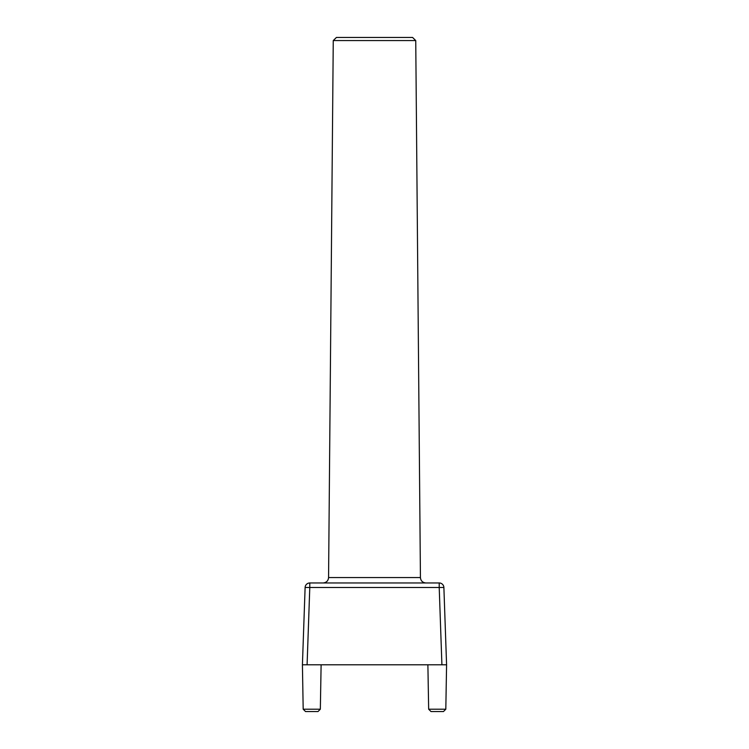 <?xml version="1.0" encoding="UTF-8"?>
<svg xmlns="http://www.w3.org/2000/svg" width="749" height="749" viewBox="0 0 749 749"><rect width="100%" height="100%" fill="white"/><g stroke="black" fill="none" stroke-linecap="round" stroke-linejoin="round"><path stroke-width="1.12" d="M333.258 40.568L336.423 37.45L412.577 37.45L415.742 40.568L333.258 40.568L328.568 577.554L420.432 577.554C420.751 580.812 422.567 582.619 425.891 582.965M320.338 709.209L317.997 711.55L305.536 711.55L303.186 709.209L320.338 709.209L321.115 664.794M445.814 709.209L443.464 711.55L431.003 711.55L428.662 709.209L445.814 709.209L446.582 664.794L441.91 664.794L446.582 664.794L443.885 587.478A4.672 4.672 0 0 0 439.214 582.965L439.214 587.478L309.786 587.478L307.09 664.794L302.418 664.794L305.115 587.478L309.786 587.478L309.786 582.965L439.214 582.965M303.186 709.209L302.418 664.794L441.91 664.794L439.214 587.478L443.885 587.478M309.786 582.965A4.672 4.672 0 0 0 305.115 587.478A4.672 4.672 0 0 1 309.786 582.965M328.568 577.554C328.249 580.812 326.433 582.619 323.109 582.965M428.662 709.209L427.885 664.794M415.742 40.568L420.432 577.554"/></g></svg>
